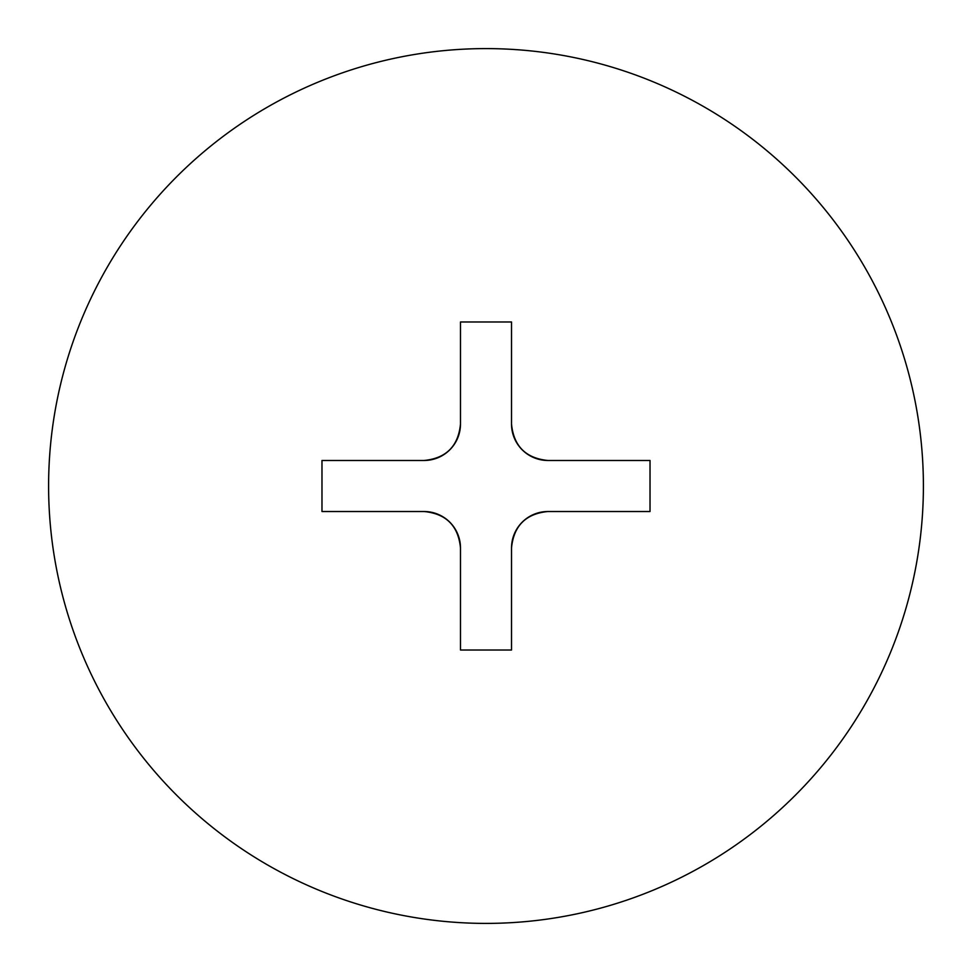 <?xml version="1.0" encoding="UTF-8"?>
<svg xmlns="http://www.w3.org/2000/svg" width="972" height="972" viewBox="0 0 972 972"><rect width="100%" height="100%" fill="white"/><g stroke="black" fill="none" stroke-linecap="round" stroke-linejoin="round"><path stroke-width="1.46" d="M486 923.4A437.4 437.4 0 0 0 923.4 486A437.4 437.4 0 0 0 486 48.6A437.4 437.4 0 0 0 48.6 486A437.4 437.4 0 0 0 486 923.4M486 321.975L511.515 321.975L511.515 424.035C513.678 446.16 525.828 458.31 547.965 460.485L650.025 460.485L650.025 511.515L547.965 511.515C525.84 513.678 513.69 525.828 511.515 547.965L511.515 650.025L460.485 650.025L460.485 547.965C458.322 525.84 446.172 513.69 424.035 511.515L321.975 511.515L321.975 460.485L424.035 460.485C446.16 458.322 458.31 446.172 460.485 424.035L460.485 321.975L486 321.975M424.035 511.515A36.45 36.45 0 0 1 460.485 547.965M511.515 547.965A36.45 36.45 0 0 1 547.965 511.515M547.965 460.485A36.45 36.45 0 0 1 511.515 424.035M460.485 424.035A36.45 36.45 0 0 1 424.035 460.485"/></g></svg>
